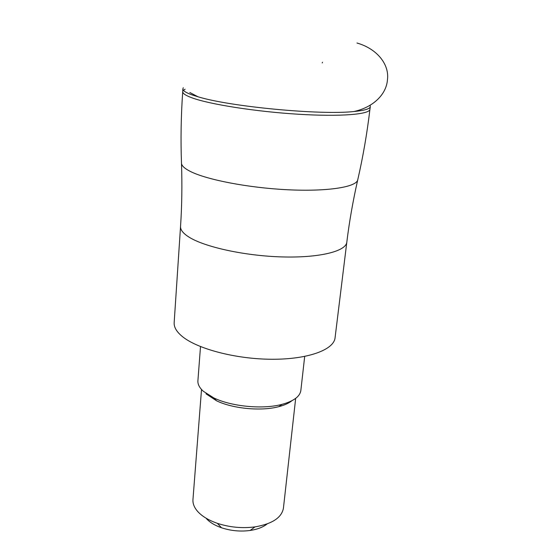 <?xml version="1.0" encoding="UTF-8"?>
<svg xmlns="http://www.w3.org/2000/svg" width="559" height="559" viewBox="0 0 559 559"><rect width="100%" height="100%" fill="white"/><g stroke="black" fill="none" stroke-linecap="round" stroke-linejoin="round"><path stroke-width="0.84" d="M183.261 87.721L182.821 89.251C183.219 90.949 186.343 92.843 192.191 94.939L198.04 96.791C229.973 106.685 320.698 115.266 353.924 111.527C363.888 110.57 369.338 109.054 370.282 106.972L370.142 105.385M200.506 346.601L197.907 380.756C197.655 384.229 199.451 387.722 203.28 391.237L213.845 397.938C231.622 406.582 262.884 409.537 281.967 404.374C293.678 401.166 299.966 396.541 300.847 390.482L304.69 356.446M205.998 393.815L216.55 400.789C232.83 408.72 261.298 411.41 278.773 406.673C284.44 405.191 288.8 403.221 291.854 400.754M201.513 389.476L192.96 499.557C192.673 503.519 194.204 507.439 197.558 511.331C201.946 516.25 208.549 520.247 217.367 523.329C229.644 527.347 242.194 528.534 255.009 526.885C272.268 523.895 281.743 517.634 283.434 508.11L295.669 398.378M180.543 226.458L174.163 322.627C173.877 327.036 176.448 331.543 181.885 336.148C196.726 348.781 235.528 359.109 271.653 359.262C307.834 359.486 333.912 349.815 335.058 337.839L346.811 242.18C346.035 251.277 319.448 258.02 282.036 256.923C244.695 255.882 204.321 246.98 188.76 236.96C183.066 233.306 180.326 229.805 180.543 226.458C181.906 206.068 182.227 185.106 181.507 163.577C181.927 166.03 184.84 168.629 190.235 171.375C206.488 179.705 248.168 187.81 287.347 189.739C326.582 191.716 355.349 187.293 357.648 180.229L357.865 179.285M322.229 62.936L322.508 62.245M206.362 518.563C209.765 522.358 214.817 525.425 221.518 527.773C230.839 530.84 240.37 531.742 250.097 530.477C257.399 529.38 263.072 527.2 267.139 523.93M346.811 242.18C349.291 221.888 352.904 201.24 357.648 180.229C362.952 157.233 367.046 133.587 369.939 109.291C369.841 114.392 340.508 116.852 298.136 114.225C255.826 111.632 209.758 104.358 192.114 97.881C185.693 95.54 182.562 93.444 182.723 91.592L182.821 89.251M183.408 90.32L185.099 89.237M356.984 43.022C376.92 48.668 389.609 64.376 387.436 79.867C386.437 93.989 373.691 107.216 353.924 111.527M189.836 92.521L198.04 96.791M369.939 109.291L370.282 106.972M181.507 163.577C180.606 139.995 181.011 115.999 182.723 91.592M250.097 530.477L255.009 526.885M221.518 527.773L217.367 523.329M278.773 406.673L281.967 404.374M216.55 400.789L213.845 397.938"/></g></svg>
